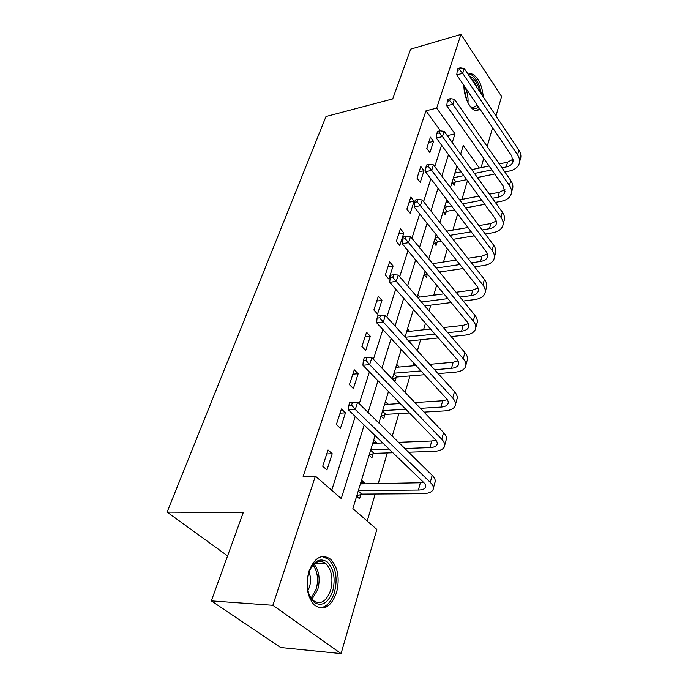 <?xml version="1.0" encoding="UTF-8"?>
<svg xmlns="http://www.w3.org/2000/svg" width="688" height="688" viewBox="0 0 688 688"><rect width="100%" height="100%" fill="white"/><g stroke="black" fill="none" stroke-linecap="round" stroke-linejoin="round"><path stroke-width="1.03" d="M308.912 571.393C314.605 557.332 321.864 553.29 330.687 559.275C337.98 567.308 339.932 578.41 336.552 592.592C330.902 607.366 323.403 611.417 314.038 604.752C307.08 596.358 305.369 585.239 308.912 571.393M468.072 74.192L470.841 73.53C477.721 76.024 481.884 83.841 483.32 96.982M375.072 435.581L352.875 508.621L376.852 529.416L341.076 653.6L280.618 647.494L211.328 600.873L243.242 512.56L167.107 512.087L326 116.521L392.71 98.9L410.684 49.132L460.969 34.4L501.586 96.501L495.988 115.919M492.582 127.736L487.181 146.492M483.75 158.395L481.067 167.691M367.229 521.065L375.201 493.993M378.237 483.664L387.292 452.91M392.237 436.123L398.877 413.591M405.12 392.384L409.962 375.923M412.938 365.827L413.746 363.075M417.392 350.699L420.6 339.803M423.55 329.793L425.476 323.248M429.097 310.933L430.8 305.145M433.732 295.212L436.674 285.202M440.277 272.955L440.604 271.855M443.502 262.008L447.389 248.824M452.902 230.093L457.64 213.994M461.94 199.4L467.47 180.634M480.129 109.366L476.225 110.725C470.308 110.295 463.6 96.681 463.944 85.51M167.107 512.087L227.582 555.887M455.447 171.209L456.591 172.765M452.076 182.294L454.252 185.227L455.164 182.217M446.581 200.371L447.871 202.074M443.081 211.887L445.325 214.794L446.271 211.663M433.732 242.615L436.054 245.504L437.035 242.253M424.023 274.564L426.414 277.419L427.42 274.073M417.857 294.851L419.749 297.061M407.502 328.907L409.678 331.332M396.718 364.382L399.221 367.039M392.452 378.417L395.075 381.161L396.228 377.351M385.478 401.362L388.084 404.312M381.032 415.999L383.741 418.691L384.945 414.709M373.747 439.933L376.525 442.59L376.336 443.218M369.103 455.224L371.916 457.855L373.171 453.702M361.501 480.224L364.373 482.821L364.064 483.853M356.651 496.203L359.557 498.766L360.865 494.431M440.492 130.883L425.984 110.811L303.124 476.371L315.405 476.139L341.257 498.551L364.176 425.064M331.719 490.277L355.232 416.429M359.265 403.744L369.396 371.916M373.412 359.291L382.881 329.552M386.871 317.005L395.729 289.192M399.694 276.722L407.984 250.699M411.923 238.315L419.68 213.934M423.593 201.653L430.869 178.794M434.747 166.608L441.567 145.177M430.43 137.161L426.775 148.324L429.914 152.547L433.535 141.393L430.43 137.161M420.815 166.53L417.014 178.132L420.256 182.329L424.014 170.736L420.815 166.53M410.822 197.06L406.875 209.126L410.211 213.289L414.116 201.231L410.822 197.06M400.425 228.82L396.314 241.376L399.762 245.504L403.83 232.957L400.425 228.82M389.606 261.887L385.323 274.968L388.875 279.053L393.115 265.989L389.606 261.887M378.323 296.339L373.859 309.978L377.54 314.012L381.952 300.389L378.323 296.339M366.566 332.278L361.905 346.511L365.706 350.484L370.316 336.269L366.566 332.278M354.286 369.783L349.418 384.652L353.357 388.557L358.173 373.713L354.286 369.783M341.454 408.973L336.372 424.513L340.448 428.349L345.479 412.834L341.454 408.973M328.038 449.961L322.715 466.232L326.946 469.964L332.218 453.736L328.038 449.961M211.328 600.873L272.852 605.277L315.405 476.139M341.076 653.6L272.852 605.277M425.984 110.811L436.674 108.136L460.969 34.4M452.257 142.588L454.983 133.833L436.674 108.136M368.114 412.43L377.996 380.739M381.917 368.166L391.154 338.539M395.05 326.035L403.693 298.317M407.571 285.89L415.664 259.935M419.508 247.585L427.093 223.273M430.92 211.01L438.024 188.211M441.816 176.051L448.49 154.654M479.364 168.044L463.273 145.46L460.616 154.198M456.952 166.238L450.468 187.583M446.779 199.718L439.864 222.456M436.149 234.677L428.779 258.912M425.046 271.218L417.186 297.07M413.419 309.454L405.026 337.051M401.242 349.495L392.28 378.985M388.479 391.498L378.899 423.017M447.243 135.631L454.983 133.833M428.684 142.502L433.535 141.393M419.095 171.776L424.014 170.736M409.136 202.203L414.116 201.231M398.782 233.843L403.83 232.957M388.006 266.781L393.115 265.989M376.775 301.086L381.952 300.389M365.061 336.853L370.316 336.269M384.583 404.303L388.161 404.071M352.849 374.177L358.173 373.713M372.896 442.745L376.525 442.59M340.087 413.161L345.479 412.834M360.701 482.873L364.373 482.821M326.748 453.917L332.218 453.736M460.289 67.854L457.916 68.499L457.288 70.434L459.661 69.789L460.289 67.854L464.245 68.473L462.697 73.315L517.591 154.92C519.732 158.206 520.18 161.362 518.941 164.372C517.333 167.795 514.056 170.039 509.129 171.106L504.846 171.974M494.732 174.012L477.403 177.513M466.756 179.654L455.895 181.847L452.867 183.369M454.863 173.127L461.046 171.845M471.727 169.626L489.116 166.023M499.256 163.916L507.546 162.205L513.128 159.177M453.452 177.745L463.815 175.629M474.479 173.445L491.834 169.893M501.965 167.82L506.256 166.943C509.516 166.229 511.683 164.742 512.749 162.48L511.846 156.133L456.763 74.906L457.288 70.434M464.245 68.473L518.872 150.13C520.997 153.424 521.444 156.58 520.205 159.599L519.578 161.955M459.661 69.789L462.697 73.315L456.763 74.906M453.28 178.321L455.895 181.847M478.298 106.674C476.836 108.635 475.021 109.151 472.845 108.214L469.818 105.823M469.612 76.488L471.383 77.022C475.296 79.395 478.1 84.28 479.777 91.693M470.54 106.58L473.077 107.706L477.274 105.152M476.75 110.777L479.459 108.377M481.308 93.972C479.674 84.366 476.328 77.95 471.271 74.725L468.21 74.115M476.87 87.333C475.374 83.394 473.507 80.608 471.263 78.965M308.809 572.76C313.53 561.047 319.645 557.4 327.161 561.821C333.818 568.632 335.684 578.393 332.743 591.087C328.322 602.826 322.259 606.687 314.545 602.671C307.579 595.834 305.661 585.866 308.809 572.76M308.774 593.907L312.619 600.065C320.083 605.337 326.086 602.103 330.627 590.347C333.353 579.038 331.814 570.154 325.992 563.704C320.29 559.404 315.044 561.176 310.279 569.01M307.889 590.631L309.505 586.924C311.01 581.661 310.847 576.733 309.015 572.141M319.223 607.865C326.052 607.573 331.134 602.421 334.463 592.411C337.834 578.341 335.89 567.316 328.649 559.344L322.19 556.48M450.356 98.668L447.94 99.278L447.286 101.299L449.703 100.689L450.356 98.668L454.415 99.235L452.799 104.292L509.438 185.502C511.64 188.77 512.121 191.875 510.892 194.824C509.292 198.187 505.981 200.363 500.984 201.352L495.326 202.401M484.782 204.336L465.664 207.862M454.536 209.917L447.011 211.302L443.837 212.867M445.953 202.435L448.481 201.954M459.653 199.83L478.831 196.192M489.409 194.179L499.368 192.287L504.906 189.484M444.491 207.234L451.5 205.927M462.654 203.837L481.798 200.251M492.359 198.282L498.026 197.215C501.328 196.553 503.521 195.108 504.588 192.898L503.599 186.629L446.77 105.806L447.286 101.299M454.415 99.235L510.771 180.523C512.956 183.791 513.437 186.904 512.207 189.862L511.519 192.451M449.703 100.689L452.799 104.292L446.77 105.806M444.319 207.793L447.011 211.302M439.985 130.823L437.542 131.399L436.854 133.506L439.305 132.93L439.985 130.823L444.156 131.348L442.47 136.62L500.95 217.322C503.22 220.564 503.745 223.626 502.524 226.515C500.924 229.801 497.587 231.89 492.505 232.802L485.264 234.006M474.256 235.838L453.082 239.347M441.404 241.29L437.783 241.892L434.446 243.509M446.675 231.159L467.926 227.513M478.977 225.612L490.862 223.574L496.34 221.011M435.177 237.867L438.273 237.343M449.969 235.373L471.177 231.787M482.202 229.93L489.46 228.7C492.814 228.089 495.025 226.705 496.091 224.537L496.512 221.983L495.334 218.81L436.355 138.039L436.854 133.506M444.156 131.348L502.335 212.136C504.596 215.378 505.112 218.457 503.891 221.355L503.134 224.193M439.305 132.93L442.47 136.62L436.355 138.039M435.014 238.409L437.783 241.892M429.157 164.406L426.672 164.948L425.958 167.15L428.452 166.616L429.157 164.406L433.449 164.879L431.686 170.392L492.109 250.466C494.457 253.683 495.025 256.693 493.812 259.505C492.212 262.696 488.841 264.708 483.69 265.534L474.608 266.867M463.067 268.561L439.512 272.018M427.403 274.056L424.677 275.346M432.666 263.659L456.307 260.055M467.892 258.284L482.004 256.125L487.405 253.838M436.295 268.088L459.885 264.562M471.452 262.833L480.551 261.466C483.956 260.915 486.184 259.582 487.242 257.475C488.067 255.583 487.68 253.554 486.098 251.404L425.468 171.708L425.958 167.15M433.449 164.879L493.554 245.066C495.885 248.282 496.444 251.301 495.231 254.13L494.405 257.235M428.452 166.616L431.686 170.392L425.468 171.708M417.84 199.529L415.32 200.019L414.572 202.324L417.091 201.833L417.84 199.529L422.243 199.933L420.402 205.695L482.899 285.021C485.315 288.195 485.926 291.144 484.73 293.879C483.139 296.975 479.734 298.893 474.514 299.615L463.273 301.043M451.122 302.574L424.78 305.911M417.435 297.371L443.88 293.871M456.075 292.254L472.785 290.035L478.065 288.023M421.452 302.041L447.836 298.626M460.005 297.053L471.271 295.599C474.72 295.109 476.973 293.845 478.031 291.798C478.839 289.958 478.427 287.971 476.793 285.847L414.099 206.899L414.572 202.324M422.243 199.933L484.404 279.388C486.812 282.562 487.414 285.529 486.21 288.272L485.315 291.669M417.091 201.833L420.402 205.695L414.099 206.899M405.989 236.276L403.426 236.724L402.652 239.132L405.215 238.693L405.989 236.276L410.53 236.612L408.595 242.649L473.284 321.072C475.786 324.203 476.44 327.084 475.253 329.724C473.688 332.717 470.248 334.523 464.942 335.142L451.156 336.595M438.308 337.946L408.663 341.059M406.668 331.668L430.507 329.01M443.399 327.583L463.17 325.381L468.296 323.661M405.215 337.258L434.911 334.058M447.776 332.674L461.596 331.177C465.097 330.756 467.376 329.561 468.416 327.591C469.225 325.811 468.777 323.876 467.083 321.769L402.188 243.733L402.652 239.132M410.53 236.612L474.849 315.19C477.343 318.32 477.988 321.219 476.801 323.876L475.821 327.583M405.215 238.693L408.595 242.649L402.188 243.733M393.579 274.779L390.973 275.166L390.156 277.694L392.762 277.316L393.579 274.779L398.249 275.045L396.228 281.375L463.248 358.715C465.836 361.793 466.541 364.606 465.372 367.143C463.815 370.015 460.341 371.701 454.957 372.208L438.127 373.601M424.47 374.728L397.036 376.99L392.857 378.839M395.815 367.349L416.025 365.552M429.733 364.33L453.143 362.249L458.062 360.847M394.035 373.206L420.953 370.909M434.635 369.74L451.5 368.312C455.052 367.96 457.348 366.842 458.38 364.95C459.18 363.238 458.698 361.355 456.944 359.282L389.718 282.312L390.156 277.694M398.249 275.045L464.882 352.566C467.462 355.662 468.158 358.482 466.989 361.037L465.914 365.07M392.762 277.316L396.228 281.375L389.718 282.312M393.889 373.687L397.036 376.99M380.559 315.164L377.918 315.491L377.058 318.148L379.699 317.822L380.559 315.164L385.375 315.345L383.25 321.984L452.747 398.068C455.43 401.087 456.196 403.813 455.043 406.238C453.504 408.973 449.995 410.53 444.534 410.908L424.023 412.112M409.412 412.972L385.762 414.357L381.307 416.274M384.515 404.544L400.201 403.521M414.873 402.566L442.676 400.751L447.295 399.685M382.657 410.65L405.765 409.24M420.402 408.337L440.948 407.081C444.568 406.823 446.882 405.782 447.905 403.985C448.679 402.351 448.163 400.519 446.349 398.49L376.637 322.775L377.058 318.148M385.375 315.345L454.467 391.635C457.133 394.671 457.881 397.406 456.729 399.848L455.568 404.252M379.699 317.822L383.25 321.984L376.637 322.775M382.511 411.114L385.762 414.357M366.885 357.571L364.201 357.829L363.307 360.615L365.99 360.366L366.885 357.571L371.855 357.657L369.619 364.64L441.765 439.236C444.551 442.195 445.377 444.818 444.242 447.114C442.719 449.703 439.185 451.122 433.638 451.362L408.612 452.197M392.848 452.73L374.005 453.358L369.232 455.344M372.707 443.364L382.726 442.96M398.558 442.324L431.729 440.999L435.934 440.26M370.772 449.737L389.073 449.083M404.854 448.516L429.931 447.613C433.595 447.449 435.934 446.503 436.94 444.801C437.706 443.253 437.147 441.49 435.263 439.503L362.911 365.259L363.307 360.615M371.855 357.657L443.562 432.511C446.323 435.478 447.14 438.118 446.005 440.44L444.74 445.231M365.99 360.366L369.619 364.64L362.911 365.259M370.634 450.176L374.005 453.358M352.514 402.153L349.788 402.342L348.842 405.275L351.568 405.094L352.514 402.153L357.64 402.145L355.292 409.489L430.267 482.365C433.148 485.246 434.042 487.766 432.933 489.916C431.436 492.341 427.867 493.597 422.234 493.683L361.716 494.087L356.668 496.125M360.383 483.905L423.894 482.684M358.362 490.57L418.39 490.037C422.114 489.968 424.479 489.134 425.468 487.534C426.216 486.081 425.614 484.386 423.662 482.451L348.472 409.919L348.842 405.275M357.64 402.145L432.15 475.313C435.014 478.212 435.891 480.749 434.782 482.924L433.406 488.136M351.568 405.094L355.292 409.489L348.472 409.919M358.233 490.983L361.716 494.087M507.546 162.205L506.256 166.943M518.872 150.13L517.591 154.92M464.228 85.923C467.186 91.203 468.442 96.827 467.995 102.804M466.86 100.353L464.022 88.202M314.02 564.031C319.172 570.644 320.41 579.167 317.753 589.59L311.913 599.325M311.028 598.199L316.188 589.255C318.699 579.58 317.641 571.504 313.014 565.046M499.368 192.287L498.026 197.215M510.771 180.523L509.438 185.502M490.862 223.574L489.46 228.7M502.335 212.136L500.95 217.322M482.004 256.125L480.551 261.466M493.554 245.066L492.109 250.466M472.785 290.035L471.271 295.599M484.404 279.388L482.899 285.021M463.17 325.381L461.596 331.177M474.849 315.19L473.284 321.072M453.143 362.249L451.5 368.312M464.882 352.566L463.248 358.715M442.676 400.751L440.948 407.081M454.467 391.635L452.747 398.068M431.729 440.999L429.931 447.613M443.562 432.511L441.765 439.236M420.273 483.105L418.39 490.037M432.15 475.313L430.267 482.365M513.188 160.872L512.749 162.48M314.966 563.257L325.992 563.704M505.009 191.316L504.588 192.898M496.504 222.981L496.091 224.537M487.654 255.962L487.242 257.475M478.427 290.319L478.031 291.798M468.803 326.155L468.416 327.591M458.758 363.565L458.38 364.95M448.258 402.661L447.905 403.985M437.276 443.536L436.94 444.801M425.786 486.347L425.468 487.534"/></g></svg>
